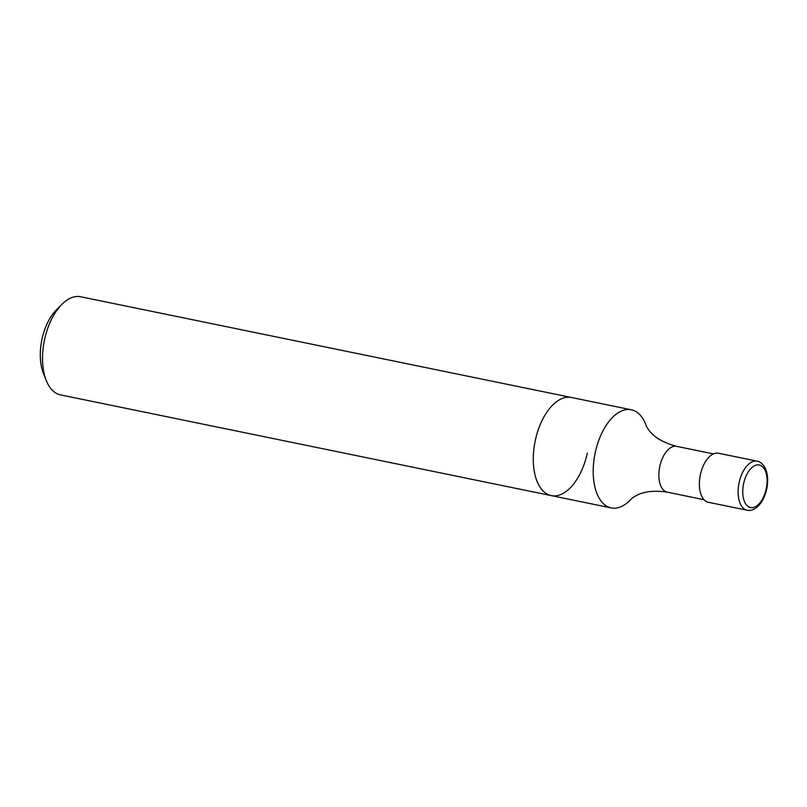 <?xml version="1.0" encoding="UTF-8"?>
<svg xmlns="http://www.w3.org/2000/svg" width="807" height="807" viewBox="0 0 807 807"><rect width="100%" height="100%" fill="white"/><g stroke="black" fill="none" stroke-linecap="round" stroke-linejoin="round"><path stroke-width="1.21" d="M646.397 426.247A50.084 26.762 101.6 0 0 631.356 409.785A50.084 26.762 101.6 0 0 595.062 453.463A50.084 26.762 101.6 0 0 611.212 507.916A50.084 26.762 101.6 0 0 631.528 498.716M572.123 397.639A50.084 26.762 101.6 0 0 571.437 397.488A50.084 26.762 101.6 0 0 535.152 441.167A50.084 26.762 101.6 0 0 551.302 495.619A50.084 26.762 101.6 0 0 587.314 453.211M757.178 461.17L718.472 453.231A25.047 13.386 101.6 0 0 700.325 475.071A25.047 13.386 101.6 0 0 708.405 502.297L747.111 510.236C749.774 510.992 752.911 510.115 756.522 507.603C761.304 503.709 764.683 497.606 766.65 489.314C768.425 480.458 767.81 473.114 764.794 467.303C762.464 463.571 759.922 461.533 757.178 461.17A25.047 13.386 101.6 0 0 739.041 483.02A25.047 13.386 101.6 0 0 747.111 510.236M551.302 495.619A50.084 26.762 101.6 0 1 535.152 441.167A50.084 26.762 101.6 0 1 571.437 397.488L80.67 296.764A50.084 26.762 101.6 0 0 61.826 304.41L56.379 309.888A41.742 22.303 101.6 0 0 43.376 373.258L46.221 380.44A50.084 26.762 101.6 0 0 60.525 394.895L611.212 507.916M61.826 304.41A50.084 26.762 101.6 0 0 46.221 380.44M646.518 426.621L648.596 429.738C653.922 437.243 663.283 442.781 676.659 446.352A23.373 12.488 101.6 0 0 659.733 466.739A23.373 12.488 101.6 0 0 667.268 492.149L704.027 499.694M766.156 489.163A21.708 11.601 101.6 0 0 753.324 466.476A21.708 11.601 101.6 0 0 745.254 503.185A21.708 11.601 101.6 0 0 766.156 489.163M571.437 397.488L631.356 409.785M631.79 498.413L634.927 496.366C642.776 491.564 653.559 490.162 667.268 492.149M676.659 446.352L713.428 453.897"/></g></svg>
